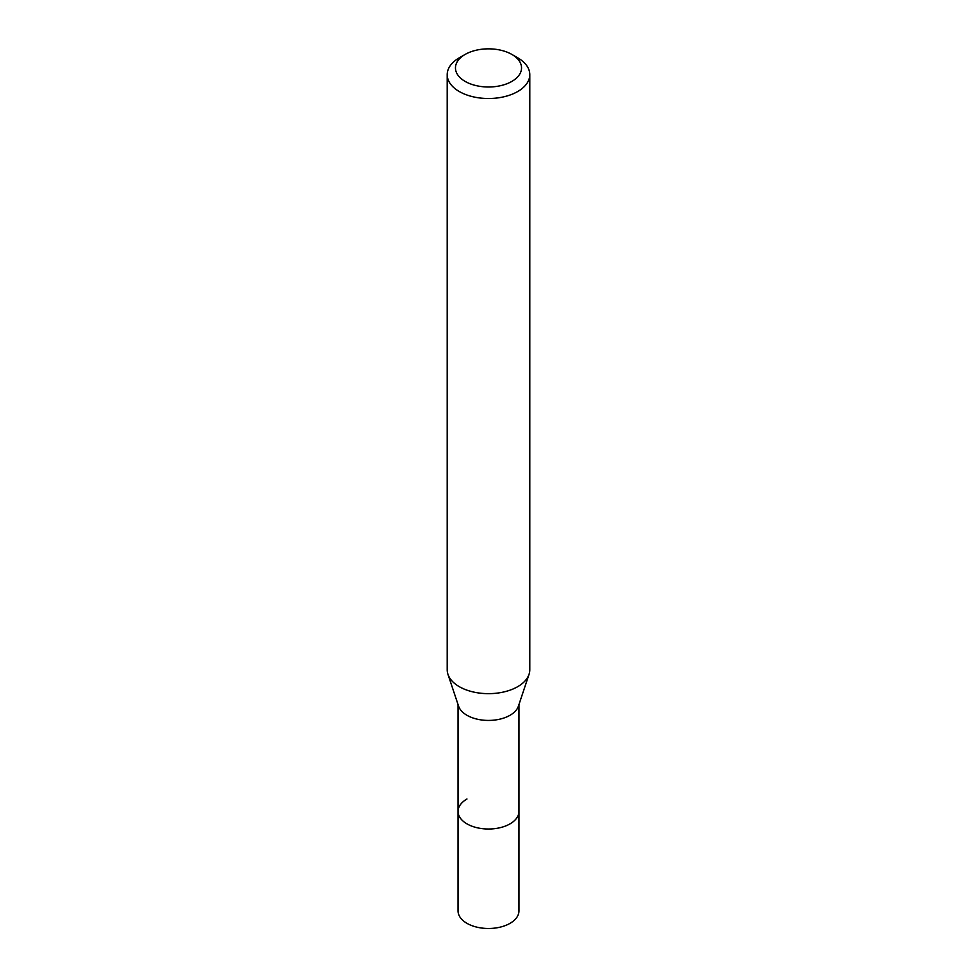 <?xml version="1.0" encoding="UTF-8"?>
<svg xmlns="http://www.w3.org/2000/svg" width="977" height="977" viewBox="0 0 977 977"><rect width="100%" height="100%" fill="white"/><g stroke="black" fill="none" stroke-linecap="round" stroke-linejoin="round"><path stroke-width="1.47" d="M458.042 704.527L458.042 910.906A30.458 17.586 0 0 0 476.849 927.149A30.458 17.586 0 0 0 510.031 923.338A30.458 17.586 0 0 0 518.958 910.906L518.958 811.435A30.458 17.586 180 0 1 510.031 823.867A30.458 17.586 180 0 1 476.849 827.678A30.458 17.586 180 0 1 458.042 811.435A30.458 17.586 180 0 1 466.969 799.003M529.045 674.325L518.408 706.176A30.458 17.586 180 0 1 510.031 715.274A30.458 17.586 180 0 1 479.573 719.658A30.458 17.586 180 0 1 458.592 706.176L447.954 674.325A41.303 23.839 0 0 0 476.397 692.608A41.303 23.839 0 0 0 517.7 686.672A41.303 23.839 0 0 0 529.045 674.325A41.303 23.839 0 0 0 529.803 669.807L529.803 74.667A41.303 23.839 180 0 1 517.7 91.533A41.303 23.839 180 0 1 472.697 96.699A41.303 23.839 180 0 1 447.197 74.667A41.303 23.839 180 0 1 459.3 57.814L465.137 54.431A33.035 19.076 180 0 1 511.863 54.431A33.035 19.076 180 0 1 511.863 81.409A33.035 19.076 180 0 1 465.137 81.409A33.035 19.076 180 0 1 465.137 54.431L459.3 57.814M458.042 811.435A30.458 17.586 0 0 0 476.849 827.678A30.458 17.586 0 0 0 510.031 823.867A30.458 17.586 0 0 0 518.958 811.435L518.958 704.527M447.197 74.667L447.197 669.807A41.303 23.839 0 0 0 447.954 674.325M511.863 54.431L517.7 57.814A41.303 23.839 180 0 1 529.803 74.667"/></g></svg>
